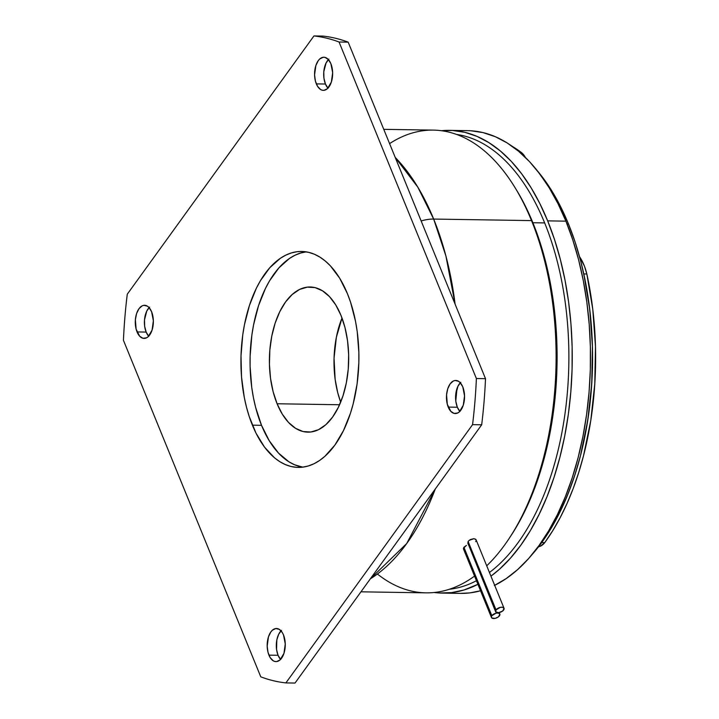 <?xml version="1.0" encoding="UTF-8"?>
<svg xmlns="http://www.w3.org/2000/svg" width="719" height="719" viewBox="0 0 719 719"><rect width="100%" height="100%" fill="white"/><g stroke="black" fill="none" stroke-linecap="round" stroke-linejoin="round"><path stroke-width="1.08" d="M568.477 223.986L567.039 223.969L568.477 223.986A226.862 123.893 -89.1 0 0 537.381 170.825L552.228 191.533L560.802 207.018L568.477 223.986A226.862 123.893 -89.1 0 1 531.305 555.445L542.09 542.045L551.518 527.647L560.155 511.649L567.902 494.214L574.706 475.502L580.476 455.693L585.176 434.995L588.753 413.587L591.171 391.684L592.402 369.494L592.456 347.241L591.306 325.123L588.978 303.364L585.5 282.172L580.889 261.752L575.191 242.294L568.477 223.986M547.671 220.868A231.401 126.364 90.9 0 1 490.942 576.171L499.453 569.241L510.418 558.214L520.754 545.29L530.379 530.595L539.178 514.274L547.087 496.487L554.016 477.407L559.912 457.212L564.703 436.091L568.352 414.252L570.814 391.918L572.081 369.287L572.126 346.585L570.958 324.026L568.585 301.827L565.026 280.212L560.326 259.379L554.52 239.535L547.671 220.868L539.834 203.549L531.098 187.767L521.545 173.647L511.254 161.344L500.334 150.972L488.893 142.632L477.039 136.394L464.878 132.332L452.539 130.481L441.43 130.714A231.401 126.364 90.9 0 1 449.51 130.364A231.401 126.364 90.9 0 1 547.671 220.868L565.916 221.155L547.671 220.868M477.91 584.313A231.401 126.364 90.9 0 1 442.194 593.103A231.401 126.364 90.9 0 1 434.123 592.501L439.165 592.986L451.568 592.618L463.917 590.02L477.91 584.313M442.194 593.103L460.439 593.391A231.401 126.364 -89.1 0 0 480.544 590.775L469.813 592.905L460.322 593.391M494.69 585.338A231.401 126.364 -89.1 0 0 565.916 221.155A231.401 126.364 -89.1 0 0 467.754 130.66L449.51 130.364M470.783 130.768L483.123 132.629L495.283 136.691L507.138 142.919L518.579 151.26L529.499 161.631L539.78 173.935L549.343 188.054L558.079 203.845L565.916 221.155L572.764 239.822L578.57 259.667L583.271 280.5L586.83 302.124L589.203 324.314L590.371 346.873L590.317 369.575L589.059 392.206L586.587 414.548L582.947 436.379L578.148 457.5L572.261 477.695L565.332 496.775L557.423 514.57L548.615 530.883L538.998 545.577L528.663 558.501L517.698 569.529L506.221 578.561L494.33 585.509M448.216 407.089A16.564 9.041 90.9 0 1 447.497 389.617A16.564 9.041 90.9 0 1 455.765 380.45A16.564 9.041 90.9 0 1 462.793 386.921L460.187 382.661L458.587 381.322L455.1 380.477L453.338 381.007L450.148 383.865L447.766 388.727L446.562 394.848L447.317 404.33L450.822 411.349L454.147 413.425L457.67 413.003L459.342 411.852L463.252 405.282L464.546 395.917L462.793 386.921A16.564 9.041 90.9 0 1 463.521 404.393A16.564 9.041 90.9 0 1 455.244 413.56A16.564 9.041 90.9 0 1 448.216 407.089L457.338 407.233L448.216 407.089M460.295 382.778A16.564 9.041 -89.1 0 0 457.338 407.233L455.846 401.436L455.684 394.992L457.949 386.229L460.789 382.301M268.933 655.135A16.564 9.041 90.9 0 1 268.205 637.663A16.564 9.041 90.9 0 1 276.482 628.496A16.564 9.041 90.9 0 1 283.511 634.976L282.324 632.603L279.305 629.377L275.808 628.532L272.384 630.204L270.856 631.92L268.484 636.773L267.18 646.138L268.025 652.376L270.119 657.508L273.139 660.734L274.856 661.471L276.626 661.579L280.059 659.907L283.96 653.328L285.263 643.972L283.511 634.976A16.564 9.041 90.9 0 1 284.239 652.439A16.564 9.041 90.9 0 1 275.961 661.615A16.564 9.041 90.9 0 1 268.933 655.135L278.055 655.279L268.933 655.135M281.012 630.824A16.564 9.041 -89.1 0 0 278.055 655.279L276.554 649.482L276.833 639.874L278.666 634.284L281.506 630.347M137.041 331.935A16.564 9.041 90.9 0 1 136.313 314.464A16.564 9.041 90.9 0 1 144.591 305.296A16.564 9.041 90.9 0 1 151.61 311.767L149.004 307.507L147.404 306.168L143.917 305.323L142.164 305.854L138.965 308.712L136.583 313.574L135.379 319.694L136.134 329.176L139.648 336.195L142.964 338.272L146.487 337.849L148.159 336.699L152.069 330.129L153.363 320.764L151.61 311.767A16.564 9.041 90.9 0 1 152.338 329.239A16.564 9.041 90.9 0 1 144.061 338.406A16.564 9.041 90.9 0 1 137.041 331.935L146.155 332.079L137.041 331.935M149.112 307.624A16.564 9.041 -89.1 0 0 146.155 332.079L144.663 326.282L144.501 319.838L146.766 311.075L149.606 307.148M316.324 83.88A16.564 9.041 90.9 0 1 315.596 66.418A16.564 9.041 90.9 0 1 323.874 57.241A16.564 9.041 90.9 0 1 330.902 63.721L328.295 59.461L324.97 57.385L323.199 57.277L319.775 58.949L318.247 60.666L315.866 65.528L314.571 74.884L315.416 81.13L317.51 86.253L320.53 89.48L322.247 90.217L324.017 90.324L327.451 88.653L331.351 82.083L332.645 72.718L330.902 63.721A16.564 9.041 90.9 0 1 331.621 81.193A16.564 9.041 90.9 0 1 323.352 90.36A16.564 9.041 90.9 0 1 316.324 83.88L325.446 84.024L316.324 83.88M328.394 59.578A16.564 9.041 -89.1 0 0 325.446 84.024L323.945 78.236L323.784 71.783L326.049 63.029L328.898 59.093M306.177 251.848A107.985 58.967 -89.1 0 0 255.766 315.183A107.985 58.967 -89.1 0 0 261.518 425.315L252.405 425.163A107.985 58.967 90.9 0 1 247.669 311.255A107.985 58.967 90.9 0 1 301.621 251.452A107.985 58.967 90.9 0 1 347.43 293.685L339.701 278.244L330.434 265.913L325.339 261.069L320 257.177L314.473 254.274L308.793 252.378L303.041 251.506L297.253 251.686L291.483 252.899L285.803 255.137L280.257 258.373L269.787 267.738L260.467 280.626L256.359 288.238L249.439 305.449L244.451 324.727L242.752 334.919L241.009 355.905L241.53 377.026L244.298 397.472L246.491 407.197L249.205 416.454L256.054 433.242L264.592 447.2L274.487 457.787L279.826 461.679L285.362 464.582L291.033 466.478L296.794 467.35L302.582 467.17L308.343 465.957L314.032 463.719L319.578 460.484L324.934 456.268L334.874 445.088L343.466 430.618L350.396 413.407L353.146 403.979L357.082 383.937L358.826 362.951L358.844 352.355L357.19 331.468L355.537 321.384L350.629 302.402L347.43 293.685A107.985 58.967 90.9 0 1 352.166 407.601A107.985 58.967 90.9 0 1 298.205 467.404A107.985 58.967 90.9 0 1 252.405 425.163L261.518 425.315L255.613 407.34L253.421 397.616L251.758 387.532L250.113 366.645L250.131 356.049L251.875 335.063L253.573 324.871L258.561 305.593L265.482 288.382L269.589 280.769L278.909 267.881L289.38 258.516L294.925 255.281L300.605 253.043L306.366 251.83M476.382 378.527A324.071 176.973 90.9 0 1 472.563 424.65L285.892 682.906A324.071 176.973 90.9 0 1 260.772 676.84L123.443 340.33A324.071 176.973 90.9 0 1 127.272 294.206L313.933 35.95A324.071 176.973 90.9 0 1 339.062 42.017L476.382 378.527A324.071 176.973 90.9 0 1 472.563 424.65L481.685 424.794A324.071 176.973 -89.1 0 0 485.505 378.67L476.382 378.527L485.505 378.67L348.185 42.16A324.071 176.973 -89.1 0 0 323.056 36.094L313.933 35.95A324.071 176.973 90.9 0 1 339.062 42.017L348.185 42.16A324.071 176.973 -89.1 0 0 323.056 36.094L313.933 35.95L127.272 294.206A324.071 176.973 90.9 0 0 123.443 340.33L260.772 676.84A324.071 176.973 90.9 0 0 285.892 682.906L295.015 683.05L285.892 682.906L472.563 424.65L481.685 424.794A324.071 176.973 -89.1 0 0 485.505 378.67L348.185 42.16L339.062 42.017L476.382 378.527M295.015 683.05L481.685 424.794L295.015 683.05M459.944 411.493L457.338 407.233A16.564 9.041 -89.1 0 0 459.845 411.376M280.662 659.539L278.055 655.279A16.564 9.041 -89.1 0 0 280.554 659.422M148.761 336.339L146.155 332.079A16.564 9.041 -89.1 0 0 148.662 336.222M328.053 88.284L325.446 84.024A16.564 9.041 -89.1 0 0 327.945 88.176M302.771 467.152L294.484 464.726L288.948 461.823L278.514 453.087L269.257 440.756L261.518 425.315A107.985 58.967 -89.1 0 0 302.771 467.152M541.713 542.575L549.711 530.64L557.153 517.563L564.002 503.435L570.194 488.336L575.703 472.392L580.476 455.693L587.729 420.498L591.746 383.721L592.429 346.369L589.751 309.431L583.792 273.93A226.862 123.893 90.9 0 1 541.713 542.575L544.759 542.62A226.862 123.893 -89.1 0 0 586.839 273.975L583.792 273.93L586.839 273.975L584.394 266.03L579.55 256.746A45.369 24.779 -89.1 0 1 586.839 273.975L592.798 309.476L595.476 346.414L594.793 383.775L590.775 420.552L583.522 455.738L578.741 472.437L573.241 488.39L567.039 503.48L560.2 517.608L552.749 530.685L544.759 542.62L541.713 542.575M538.064 546.773L540.418 546.179L544.759 542.62A22.684 12.385 -89.1 0 1 538.603 546.71M525.373 157.416A22.693 12.394 -89.1 0 0 521.796 152.841A226.862 123.893 -89.1 0 0 512.081 146.227L521.796 152.841L520.403 152.823L521.796 152.841L525.391 157.452M463.917 547.285L491.841 615.707A4.539 2.337 -22.2 0 1 496.236 613.145A4.539 2.337 -22.2 0 1 499.84 614.053A4.539 2.337 -22.2 0 1 499.444 615.824A4.539 2.337 -22.2 0 1 495.049 618.385A4.539 2.337 -22.2 0 1 491.445 617.477A4.539 2.337 -22.2 0 1 491.841 615.707L463.917 547.285L466.46 545.379L463.431 548.309L463.917 547.285M468.33 544.759L468.95 544.66M468.114 541.479L496.038 609.901A4.539 2.337 -22.2 0 1 500.424 607.339A4.539 2.337 -22.2 0 1 504.037 608.247A4.539 2.337 -22.2 0 1 503.633 610.027A4.539 2.337 -22.2 0 1 499.247 612.579A4.539 2.337 -22.2 0 1 495.634 611.68A4.539 2.337 -22.2 0 1 496.038 609.901L468.114 541.479L469.148 540.4L468.114 541.479L467.826 543.492L468.114 541.479M470.612 539.475L469.148 540.4L473.866 538.675L470.612 539.475M475.987 539.565L473.866 538.675L475.645 539.196L476.176 540.508L475.987 539.565M509.295 538.234A231.401 126.364 90.9 0 1 486.718 565.817A231.401 126.364 -89.1 0 0 531.521 220.607L532.878 222.728L531.521 220.607A231.401 126.364 90.9 0 1 509.295 538.234L510.975 535.682A227.995 124.504 -89.1 0 0 532.878 222.728L544.66 222.917A227.995 124.504 -89.1 0 1 489.441 572.486A227.995 124.504 -89.1 0 0 544.66 222.917A227.995 124.504 -89.1 0 0 456.547 134.426A227.995 124.504 -89.1 0 1 544.66 222.917L532.878 222.728A227.995 124.504 90.9 0 1 510.139 536.94M449.348 589.265A227.995 124.504 -89.1 0 0 476.445 580.736A227.995 124.504 -89.1 0 1 449.348 589.265M360.956 591.818L426.043 592.851A231.401 126.364 -89.1 0 0 474.549 576.09A231.401 126.364 90.9 0 1 377.403 574.023M370.33 578.849L406.747 543.483L435.328 488.92A231.401 126.364 90.9 0 1 370.33 578.849M455.774 400.869L456.916 388.79A231.401 126.364 90.9 0 1 455.774 400.869M455.118 304.2L445.888 255.919L433.665 219.061A27.223 14.038 157.8 0 0 421.145 220.958A27.223 14.038 -22.2 0 1 433.665 219.061A231.401 126.364 90.9 0 1 455.118 304.2M342.01 318.023A72.592 39.644 -89.1 0 0 340.68 402.146L337.732 392.709L335.144 379.389L334.047 358.224L336.366 337.265L342.01 318.023M277.094 403.763A72.592 39.644 90.9 0 1 273.912 327.19A72.592 39.644 90.9 0 1 310.186 286.989A72.592 39.644 90.9 0 1 340.986 315.38A72.592 39.644 90.9 0 1 344.167 391.954A72.592 39.644 90.9 0 1 307.894 432.155A72.592 39.644 90.9 0 1 277.094 403.763L339.566 404.752L277.094 403.763L273.13 391.684L270.533 378.365L269.427 364.326L269.841 350.108L271.755 336.249L275.107 323.28L279.763 311.713L285.542 301.989L292.22 294.475L299.553 289.46L307.247 287.142L315.012 287.6L322.543 290.836L329.563 296.704L335.782 304.991L340.986 315.38L344.958 327.46L347.547 340.779L348.652 354.818L348.248 369.045L346.324 382.894L342.972 395.863L338.316 407.43L332.538 417.155L325.86 424.668L318.526 429.683L310.833 432.002L303.067 431.544L295.536 428.308L288.526 422.439L282.297 414.153L277.094 403.763M389.581 143.611A231.401 126.364 90.9 0 1 514.849 187.335A231.401 126.364 90.9 0 1 531.521 220.607L433.665 219.061L531.521 220.607A231.401 126.364 -89.1 0 0 433.368 130.112L383.757 129.33M468.159 543.843L495.634 611.68M476.176 540.508L475.717 541.605M463.431 548.777L463.431 548.309L463.431 548.777M395.216 157.425A231.401 126.364 90.9 0 1 433.665 219.061L417.838 187.183L395.216 157.425M532.878 222.728A227.995 124.504 -89.1 0 0 516.449 189.942A227.995 124.504 -89.1 0 0 515.649 188.648A227.995 124.504 90.9 0 1 532.878 222.728M496.038 609.901L495.733 611.878L498.618 612.687L502.581 611.078L504.1 608.481L502.536 607.267L500.226 607.384L496.038 609.901M491.841 615.707L496.029 613.19L498.339 613.064L499.912 614.278L498.393 616.875L495.256 618.34L491.868 618.025L491.365 616.767L491.841 615.707M499.247 612.579L499.84 614.035M476.086 539.762L504.037 608.247M514.849 187.335L516.449 189.942M463.494 548.992L491.445 617.477"/></g></svg>
